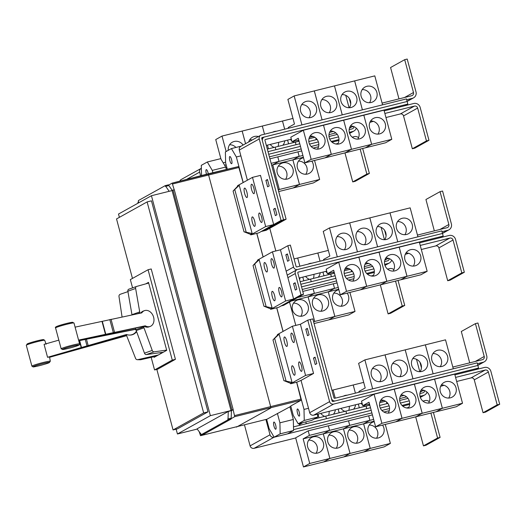 <?xml version="1.0" encoding="UTF-8"?>
<svg xmlns="http://www.w3.org/2000/svg" width="526" height="526" viewBox="0 0 526 526"><rect width="100%" height="100%" fill="white"/><g stroke="black" fill="none" stroke-linecap="round" stroke-linejoin="round"><path stroke-width="0.79" d="M126.654 335.667L49.602 357.285M50.325 361.23L49.122 362.716C46.636 363.966 33.513 367.293 33.066 366.885L31.902 366.168A9.534 0.644 -15 0 1 39.877 363.367A9.534 0.644 -15 0 1 50.049 361.152A9.534 0.644 -15 0 1 50.325 361.23L49.582 357.167A9.869 0.664 165 0 0 49.576 357.147L49.516 356.878M49.576 357.147L126.608 335.535M126.753 334.575L48.629 357.128A9.869 0.664 165 0 0 47.55 357.292L126.536 334.497A8.396 8.16 91.3 0 0 129.33 335.069L129.804 335.082A8.396 8.16 91.3 0 0 136.602 331.61M136.431 331.143A8.396 8.16 91.3 0 1 129.33 335.069M47.55 357.292L44.079 344.346L58.333 340.289M78.88 340.026L145.268 325.811A8.396 6.417 -109.6 0 0 149.489 326.639A8.396 6.417 -109.6 0 0 150.134 326.455A8.396 6.417 -109.6 0 0 153.5 316.816A8.396 6.417 -109.6 0 0 145.15 310.458A8.396 6.417 -109.6 0 0 144.505 310.636A8.396 6.417 -109.6 0 0 141.803 312.865L75.435 327.073M150.134 326.455L148.911 326.896A8.396 6.417 -109.6 0 1 148.26 327.073A8.396 6.417 -109.6 0 1 144.045 326.245L78.913 340.197M136.004 329.914A8.396 6.417 70.4 0 1 135.064 329.44L79.018 340.716M78.985 340.546L135.787 329.112L135.925 329.638A8.528 6.516 70.4 0 0 136.221 330.578L144.472 353.176A2.012 1.539 70.4 0 0 146.359 354.59L163.257 352.249M135.498 328.027L135.787 329.112M158.365 354.971L137.832 359.646A2.012 1.959 91.3 0 1 137.365 359.692L140.35 359.758A2.012 1.959 -88.7 0 0 140.817 359.712L156.097 356.233M137.365 359.692A2.012 1.959 91.3 0 1 135.59 358.436L126.825 336.147A8.528 8.291 91.3 0 1 126.516 335.213L126.378 334.687M122.071 316.974L118.988 296.48A2.012 1.959 91.3 0 1 120.309 294.258L127.943 291.634M144.045 326.245L145.268 325.811M140.718 313.088A8.396 6.417 -109.6 0 1 143.282 311.076L144.505 310.636M136.444 286.499L128.837 289.208A2.012 1.539 70.4 0 0 128.758 289.228A2.012 1.539 70.4 0 0 127.871 291.22L131.967 314.68A8.528 6.516 70.4 0 0 132.006 314.903M140.028 313.233L139.929 312.878A8.528 6.516 -109.6 0 1 139.719 311.918L135.629 288.458A2.012 1.539 -109.6 0 1 136.517 286.466A2.012 1.539 -109.6 0 1 136.596 286.446L148.687 283.054M135.064 329.44L135.807 329.177M166.657 350.099L154.111 351.835A2.012 1.539 -109.6 0 1 152.231 350.415L143.979 327.816A8.528 6.516 -109.6 0 1 143.683 326.876L143.539 326.35M160.673 352.611L160.923 353.551M145.827 283.856L148.503 282.363L166.716 350.329L154.118 357.338L153.954 356.727M151.179 357.358L154.559 369.962L172.278 360.1L148.069 269.739L130.343 279.602L132.565 287.873M477.398 363.703L483.085 362.289A5.372 5.175 60.9 0 0 486.734 355.859L477.937 323.003L475.419 323.635L461.302 331.485L469.705 362.855M475.419 323.635L484.216 356.483A2.689 2.591 -119.1 0 1 482.395 359.699L452.814 367.049M379.772 381.718A8.396 8.087 60.9 0 0 372.461 368.575M377.083 365.314A8.396 8.087 -119.1 0 1 383.336 380.739A8.396 8.087 -119.1 0 1 371.724 376.373A8.396 8.087 -119.1 0 1 377.083 365.314M453.287 368.805L445.522 339.835L405.211 349.856L364.886 359.889L358.614 363.374L365.202 387.971L358.929 391.462L359.133 392.218M399.938 376.708A8.396 8.087 60.9 0 0 392.62 363.558M397.248 360.297A8.396 8.087 -119.1 0 1 403.495 375.722A8.396 8.087 -119.1 0 1 391.883 371.356A8.396 8.087 -119.1 0 1 397.248 360.297M420.103 371.691A8.396 8.087 60.9 0 0 412.785 358.541M417.414 355.28A8.396 8.087 -119.1 0 1 423.66 370.712A8.396 8.087 -119.1 0 1 412.049 366.346A8.396 8.087 -119.1 0 1 417.414 355.28M440.262 366.681A8.396 8.087 60.9 0 0 432.951 353.531M437.573 350.27A8.396 8.087 -119.1 0 1 443.826 365.695A8.396 8.087 -119.1 0 1 432.214 361.329A8.396 8.087 -119.1 0 1 437.573 350.27M426.454 140.909L412.338 148.759L414.856 148.135L428.973 140.284L426.454 140.909L417.651 108.06A2.689 2.591 60.9 0 0 414.442 106.094L384.868 113.452M384.171 110.861L413.745 103.504A5.372 5.175 -119.1 0 1 420.169 107.429L428.973 140.284M412.338 148.759L403.534 115.911A2.689 2.591 60.9 0 0 400.325 113.951L385.952 117.522M319.104 148.93A8.396 8.087 -119.1 0 1 312.858 133.499A8.396 8.087 -119.1 0 1 324.47 137.865A8.396 8.087 -119.1 0 1 319.104 148.93M317.461 149.154A8.396 8.087 60.9 0 0 310.143 136.004M298.775 140.067L292.015 141.744L298.288 138.253L304.883 162.85L345.194 152.829L351.467 149.338L331.321 154.348L325.029 157.839L331.321 154.348L323.516 125.221L343.662 120.211L351.467 149.338M304.883 162.85L311.155 159.358L331.301 154.355L323.516 125.221M312.819 136.372L309.387 137.424M339.27 143.914A8.396 8.087 -119.1 0 1 333.017 128.489A8.396 8.087 -119.1 0 1 344.629 132.854A8.396 8.087 -119.1 0 1 339.27 143.914M337.62 144.144A8.396 8.087 60.9 0 0 330.308 130.994M313.167 136.49L312.181 136.734L312.825 136.372M333.326 131.474L329.552 132.414M359.429 138.897A8.396 8.087 -119.1 0 1 353.183 123.472A8.396 8.087 -119.1 0 1 364.794 127.838A8.396 8.087 -119.1 0 1 359.429 138.897M357.785 139.127A8.396 8.087 60.9 0 0 350.467 125.977M351.48 149.331L345.207 152.823L365.353 147.813L371.632 144.321L351.48 149.331L343.675 120.204L363.828 115.194L371.632 144.321M353.492 126.457L349.718 127.397M379.594 133.887A8.396 8.087 -119.1 0 1 373.348 118.455A8.396 8.087 -119.1 0 1 384.96 122.828A8.396 8.087 -119.1 0 1 379.594 133.887M377.951 134.117A8.396 8.087 60.9 0 0 370.633 120.967M371.645 144.321L365.373 147.813L385.519 142.802L391.791 139.311L371.645 144.321L363.841 115.194L383.987 110.184L391.791 139.311M373.309 121.328L369.877 122.387M154.559 369.962L157.708 369.18L175.428 359.317L172.278 360.1M148.069 269.739L151.218 268.957L175.428 359.317M497.182 404.862L483.065 412.719L485.583 412.095L499.7 404.238L497.182 404.862L488.378 372.013A2.689 2.591 60.9 0 0 485.169 370.054L455.595 377.405M454.898 374.821L484.472 367.464A5.372 5.175 -119.1 0 1 490.896 371.389L499.7 404.238M483.065 412.719L474.261 379.871A2.689 2.591 60.9 0 0 471.053 377.905L456.68 381.482M389.832 412.884A8.396 8.087 -119.1 0 1 383.585 397.459A8.396 8.087 -119.1 0 1 395.197 401.825A8.396 8.087 -119.1 0 1 389.832 412.884M388.188 413.114A8.396 8.087 60.9 0 0 380.87 399.964M369.502 404.021L362.743 405.704L369.015 402.212L375.61 426.81L395.756 421.799L402.028 418.308L381.883 423.318L374.078 394.191L394.224 389.181L402.028 418.308M375.61 426.81L381.883 423.318M383.895 400.444L380.114 401.384M409.997 407.874A8.396 8.087 -119.1 0 1 403.744 392.442A8.396 8.087 -119.1 0 1 415.356 396.814A8.396 8.087 -119.1 0 1 409.997 407.874M408.347 408.097A8.396 8.087 60.9 0 0 401.036 394.954M402.048 418.308L394.244 389.181L414.389 384.171L422.194 413.298L402.048 418.308L395.776 421.793L456.246 406.756L462.518 403.264L442.373 408.275L436.087 411.773L442.373 408.275L434.568 379.147L454.714 374.137L462.518 403.264M422.194 413.298L415.935 416.783L422.207 413.291L442.359 408.281L434.568 379.147M404.053 395.434L400.279 396.374M430.156 402.857A8.396 8.087 -119.1 0 1 423.91 387.432A8.396 8.087 -119.1 0 1 435.521 391.798A8.396 8.087 -119.1 0 1 430.156 402.857M428.512 403.087A8.396 8.087 60.9 0 0 421.195 389.937M424.219 390.417L420.445 391.357M450.322 397.84A8.396 8.087 -119.1 0 1 444.075 382.415A8.396 8.087 -119.1 0 1 455.687 386.781A8.396 8.087 -119.1 0 1 450.322 397.84M448.678 398.07A8.396 8.087 60.9 0 0 441.36 384.92M444.036 385.288L440.604 386.34M372.651 388.859L364.886 359.889M385.032 354.879L392.797 383.848M392.81 383.842L385.052 354.872M405.198 349.862L412.956 378.832M412.976 378.825L405.211 349.856M425.363 344.846L433.122 373.815L425.376 344.846M312.812 318.887L333.951 397.787A0.671 0.644 60.9 0 0 334.753 398.281L477.174 362.861L477.864 365.452L335.45 400.865A3.36 3.235 -119.1 0 1 331.433 398.412L310.294 319.512L312.812 318.887M442.031 231.723L447.725 230.309A5.372 5.175 60.9 0 0 451.374 223.879L442.57 191.03L440.052 191.655L425.935 199.505L434.338 230.875M440.052 191.655L448.856 224.503A2.689 2.591 -119.1 0 1 447.028 227.719L417.453 235.069M344.412 249.745A8.396 8.087 60.9 0 0 337.094 236.595M341.722 233.334A8.396 8.087 -119.1 0 1 347.969 248.759A8.396 8.087 -119.1 0 1 336.357 244.393A8.396 8.087 -119.1 0 1 341.722 233.334M417.92 236.825L410.162 207.855L349.685 222.892L329.519 227.909L323.247 231.401L329.841 255.998L323.562 259.482L323.766 260.238M364.571 244.728A8.396 8.087 60.9 0 0 357.259 231.578M361.881 228.317A8.396 8.087 -119.1 0 1 368.134 243.742A8.396 8.087 -119.1 0 1 356.523 239.376A8.396 8.087 -119.1 0 1 361.881 228.317M384.736 239.711A8.396 8.087 60.9 0 0 377.418 226.568M382.047 223.307A8.396 8.087 -119.1 0 1 388.3 238.732A8.396 8.087 -119.1 0 1 376.682 234.366A8.396 8.087 -119.1 0 1 382.047 223.307M404.902 234.701A8.396 8.087 60.9 0 0 397.584 221.551M402.212 218.29A8.396 8.087 -119.1 0 1 408.459 233.715A8.396 8.087 -119.1 0 1 396.847 229.349A8.396 8.087 -119.1 0 1 402.212 218.29M461.815 272.889L447.705 280.739L450.223 280.115L464.333 272.258L461.815 272.889L453.017 240.04A2.689 2.591 60.9 0 0 449.802 238.074L420.228 245.432M419.538 242.841L449.112 235.484A5.372 5.175 -119.1 0 1 455.536 239.409L464.333 272.258M447.705 280.739L438.901 247.891A2.689 2.591 60.9 0 0 435.686 245.931L421.319 249.502M354.471 280.904A8.396 8.087 -119.1 0 1 348.219 265.479A8.396 8.087 -119.1 0 1 359.83 269.845A8.396 8.087 -119.1 0 1 354.471 280.904M352.821 281.134A8.396 8.087 60.9 0 0 345.503 267.984M334.141 272.047L327.382 273.724L333.655 270.233L340.243 294.83L400.72 279.793L406.993 276.301L386.847 281.311L380.554 284.809L386.847 281.311L379.042 252.184L399.188 247.174L406.993 276.301M340.243 294.83L346.522 291.338L366.668 286.328L360.409 289.819L366.681 286.328L386.827 281.318L379.042 252.184M348.528 268.464L344.754 269.404M374.63 275.894A8.396 8.087 -119.1 0 1 368.384 260.462A8.396 8.087 -119.1 0 1 379.996 264.834A8.396 8.087 -119.1 0 1 374.63 275.894M372.987 276.124A8.396 8.087 60.9 0 0 365.669 262.974M368.345 263.335L364.912 264.394M394.796 270.877A8.396 8.087 -119.1 0 1 388.543 255.452A8.396 8.087 -119.1 0 1 400.161 259.818A8.396 8.087 -119.1 0 1 394.796 270.877M393.146 271.107A8.396 8.087 60.9 0 0 385.834 257.957M368.693 263.454L367.707 263.697L368.351 263.335M388.859 258.437L385.078 259.377M414.961 265.867A8.396 8.087 -119.1 0 1 408.709 250.435A8.396 8.087 -119.1 0 1 420.32 254.801A8.396 8.087 -119.1 0 1 414.961 265.867M413.311 266.09A8.396 8.087 60.9 0 0 405.993 252.947M407.012 276.301L400.733 279.786L420.885 274.776L427.158 271.291L407.012 276.301L399.208 247.174L419.353 242.164L427.158 271.291M408.676 253.308L405.244 254.36M311.155 159.358L303.351 130.231L323.497 125.221M292.015 141.744L290.806 137.214L303.351 130.231M406.664 99.743L412.358 98.329A5.372 5.175 60.9 0 0 416.007 91.899L407.209 59.05L404.691 59.675L390.575 67.525L398.978 98.895M404.691 59.675L413.489 92.523A2.689 2.591 -119.1 0 1 411.667 95.739L382.086 103.096M309.045 117.765A8.396 8.087 60.9 0 0 301.733 104.615M306.356 101.354A8.396 8.087 -119.1 0 1 312.608 116.779A8.396 8.087 -119.1 0 1 300.997 112.413A8.396 8.087 -119.1 0 1 306.356 101.354M382.56 104.845L374.795 75.876L314.324 90.913L294.159 95.929L287.886 99.421L294.475 124.018L288.202 127.509L288.406 128.259M329.21 112.748A8.396 8.087 60.9 0 0 321.892 99.598M326.521 96.337A8.396 8.087 -119.1 0 1 332.767 111.768A8.396 8.087 -119.1 0 1 321.156 107.396A8.396 8.087 -119.1 0 1 326.521 96.337M349.376 107.738A8.396 8.087 60.9 0 0 342.058 94.588M346.687 91.327A8.396 8.087 -119.1 0 1 352.933 106.752A8.396 8.087 -119.1 0 1 341.321 102.386A8.396 8.087 -119.1 0 1 346.687 91.327M369.535 102.721A8.396 8.087 60.9 0 0 362.223 89.571M366.846 86.31A8.396 8.087 -119.1 0 1 373.098 101.735A8.396 8.087 -119.1 0 1 361.487 97.369A8.396 8.087 -119.1 0 1 366.846 86.31M407.834 104.082L407.137 101.492L264.723 136.911A3.36 3.235 60.9 0 0 262.441 140.929L283.58 219.829L286.105 219.204L264.959 140.304A0.671 0.644 -119.1 0 1 265.413 139.495L407.834 104.082L404.935 105.7M286.105 219.204L266.182 230.289L263.664 230.914L283.58 219.829M156.84 369.39L173.067 429.946L203.654 412.93L147.116 201.918L116.529 218.934L132.467 278.418M362.743 405.704L361.533 401.174L374.078 394.191M422.207 413.291L414.403 384.164L434.555 379.154M337.284 256.879L329.519 227.909M349.672 222.899L357.43 251.869M357.45 251.862L349.685 222.892M369.831 217.882L377.596 246.852L369.85 217.882M389.996 212.872L397.761 241.842M397.774 241.835L390.016 212.866M346.522 291.338L338.718 262.211L358.863 257.201L366.668 286.328M327.382 273.724L326.166 269.194L338.718 262.211M366.681 286.328L358.877 257.201L379.022 252.191M287.531 254.38L285.842 254.801L287.413 253.926L289.142 260.403L287.577 261.277L285.842 254.801M295.25 283.185L293.561 283.606L295.132 282.732L296.861 289.208L295.296 290.076L293.561 283.606M266.327 145.4L291.332 139.186M301.924 124.899L294.159 95.929M314.305 90.919L322.07 119.889L314.324 90.913M342.248 114.872L334.483 85.902L342.235 114.872M354.636 80.892L362.394 109.862M362.414 109.855L354.649 80.886M264.637 136.931L262.198 137.536A0.671 0.644 -119.1 0 0 261.744 138.345L283.573 219.815L263.664 230.914M475.662 369.653L478.555 368.042L333.622 404.086A3.36 3.235 -119.1 0 1 329.605 401.634L307.776 320.156L310.294 319.532L332.123 401.003A0.671 0.644 60.9 0 0 332.925 401.496L477.864 365.452M173.067 429.946L177.413 428.868L208 411.851L203.654 412.93M147.116 201.918L151.455 200.84L208 411.851M244.071 231.782L252.158 233.518L250.586 234.392L244.071 231.782M239.238 185.31L233.09 191.063L237.667 186.178L239.238 185.31L252.158 233.518M264.019 306.217L272.1 307.953L270.528 308.828L264.019 306.217M259.18 259.745L253.039 265.498L257.615 260.613L259.18 259.745L272.1 307.953M283.961 380.653L292.048 382.389L290.477 383.263L283.961 380.653M279.128 334.181L272.981 339.934L277.557 335.055L279.128 334.181L292.048 382.389M362.059 403.14L313.706 415.165A3.36 3.235 -119.1 0 1 309.696 412.706L301.036 380.41L296.717 382.238L304.002 409.419L304.252 420.438L298.229 423.792L293.271 415.389L290.753 405.987L301.168 400.194L296.644 382.251M477.864 365.458L478.555 368.042M443.194 236.062L298.255 272.106A0.671 0.644 -119.1 0 0 297.801 272.909L303.522 294.251L301.003 294.882L295.283 273.533A3.36 3.235 60.9 0 1 297.565 269.516L442.504 233.472L297.565 269.516A3.36 3.235 -119.1 0 1 293.554 267.063L287.834 245.714L290.352 245.09L296.072 266.432A0.671 0.644 60.9 0 0 296.874 266.925L441.807 230.888L443.194 236.062L440.295 237.68M299.169 278.004L326.692 271.16M303.522 294.251L283.606 305.33L281.154 305.941M270.528 308.828L270.666 309.314L285.618 300.997L272.435 251.803L280.43 249.817L293.613 298.992L278.662 307.329L276.768 307.795L283.093 331.406M280.437 249.83L287.834 245.714M301.003 294.882L293.613 298.992L285.618 300.997M407.137 101.498L406.44 98.908L261.507 134.952A3.36 3.235 60.9 0 0 259.226 138.969L281.055 220.44L283.573 219.815M275.302 208.75L273.612 209.17L275.183 208.296L276.919 214.766L275.348 215.64L273.612 209.17M267.589 179.945L265.9 180.365L267.464 179.491L269.2 185.967L267.629 186.835L265.9 180.365M260.738 135.248L240.829 146.327A3.36 3.235 60.9 0 0 239.317 150.048L247.398 180.201M307.48 328.816L305.79 329.237L307.355 328.362L309.091 334.838L307.519 335.713L305.79 329.237M315.192 357.621L313.503 358.042L315.074 357.167L316.81 363.644L315.238 364.511L313.503 358.042M421.444 367.779L419.972 362.269M387.734 403.258L387.129 403.593M424.699 390.608A2.689 2.591 -119.1 0 1 422.792 392.856L419.88 393.579M406.591 396.887L399.714 398.596M416.487 359.304L419.807 371.698M302.93 422.621L299.327 424.627L299.051 423.588M319.006 417.802L318.013 414.093L318.993 417.802M369.811 405.165L314.305 418.972M324.766 416.368A8.396 8.087 -119.1 0 1 320.801 413.397M328.54 415.428A8.396 8.087 60.9 0 0 329.105 411.332M335.371 409.774A8.396 8.087 -119.1 0 1 333.399 414.225M331.939 390.279L333.05 390.003L335.233 398.162M338.159 409.083L339.152 412.792M344.931 411.352A8.396 8.087 -119.1 0 1 340.966 408.386M343.478 396.111A8.396 8.087 -119.1 0 1 347.173 395.19M348.705 410.418A8.396 8.087 60.9 0 0 349.271 406.322M355.537 404.764A8.396 8.087 -119.1 0 1 353.557 409.208M335.253 398.156L333.063 390.003L353.216 384.993L355.398 393.146L353.229 384.986L363.703 382.382M339.171 412.785L338.179 409.077M358.324 404.067L359.317 407.775L358.337 404.067M365.09 406.342A8.396 8.087 -119.1 0 1 363.44 405.533M362.519 404.856A8.396 8.087 -119.1 0 1 361.125 403.37M368.871 405.401A8.396 8.087 60.9 0 0 369.285 404.08M385.545 401.253L379.7 402.706M366.852 174.067L352.736 181.924L355.254 181.292L369.37 173.442L366.852 174.067L360.165 149.108M362.684 148.477L369.37 173.442M338.04 143.434L335.792 143.993M352.736 181.924L344.957 152.888M271.133 163.349L279.004 161.39L272.724 164.881L279.319 189.478L278.208 189.755M292.89 159.871L299.485 184.468L279.332 189.478L272.744 164.881L279.017 161.39L299.162 156.38L292.89 159.871L271.62 165.157M279.319 189.478L278.287 190.05L279.332 189.478M282.949 162.856A8.396 8.087 -119.1 0 1 289.195 178.288A8.396 8.087 -119.1 0 1 277.583 173.922A8.396 8.087 -119.1 0 1 282.949 162.856M285.638 179.267A8.396 8.087 60.9 0 0 278.32 166.124M314.555 160.45L319.644 179.451L299.498 184.462L293.206 187.953L278.695 191.563M311.793 161.134A8.396 8.087 -119.1 0 1 307.447 174.027A8.396 8.087 -119.1 0 1 301.194 158.602A8.396 8.087 -119.1 0 1 303.515 157.754M305.803 174.257A8.396 8.087 60.9 0 0 298.485 161.107M303.384 157.261L292.91 159.865L299.182 156.373L302.897 155.453M319.644 179.451L313.371 182.943L293.225 187.953L299.498 184.462L292.91 159.865M169.181 191.306L165.249 185.625L138.397 200.564L138.509 202.911M176.144 429.183L177.433 433.989L197.217 429.071M177.433 433.989L210.374 415.665L151.435 195.718L118.501 214.043L119.382 217.35M210.374 415.665L231.026 410.53L172.087 190.583L151.435 195.718M231.026 410.53L231.966 410.004L173.028 190.064L172.087 190.583M231.966 410.004L233.222 409.688L174.29 189.748L173.028 190.064M200.939 433.963L201.149 434.752L228.001 419.814L228.284 411.47L197.046 428.848L200.939 433.963M233.222 409.688L231.433 410.688L231.144 419.025L204.292 433.97L201.149 434.752M261.718 222.439A4.872 1.262 76 0 1 261.639 222.472A4.872 1.262 76 0 1 259.285 218.211A4.872 1.262 76 0 1 259.206 213.05A4.872 1.262 76 0 1 259.285 213.017A4.872 1.262 76 0 1 261.646 217.277A4.872 1.262 76 0 1 261.718 222.439M254.005 193.634A4.872 1.262 76 0 1 253.92 193.667A4.872 1.262 76 0 1 251.566 189.413A4.872 1.262 76 0 1 251.487 184.251A4.872 1.262 76 0 1 251.573 184.218A4.872 1.262 76 0 1 253.926 188.472A4.872 1.262 76 0 1 254.005 193.634M254.742 226.318A4.872 1.262 76 0 1 254.656 226.351A4.872 1.262 76 0 1 252.302 222.097A4.872 1.262 76 0 1 252.224 216.936A4.872 1.262 76 0 1 252.309 216.903A4.872 1.262 76 0 1 254.663 221.157A4.872 1.262 76 0 1 254.742 226.318M247.023 197.52A4.872 1.262 76 0 1 246.944 197.552A4.872 1.262 76 0 1 244.583 193.292A4.872 1.262 76 0 1 244.511 188.13A4.872 1.262 76 0 1 244.59 188.098A4.872 1.262 76 0 1 246.944 192.358A4.872 1.262 76 0 1 247.023 197.52M281.666 296.874A4.872 1.262 76 0 1 281.581 296.907A4.872 1.262 76 0 1 279.227 292.647A4.872 1.262 76 0 1 279.148 287.485A4.872 1.262 76 0 1 279.234 287.452A4.872 1.262 76 0 1 281.588 291.713A4.872 1.262 76 0 1 281.666 296.874M273.947 268.069A4.872 1.262 76 0 1 273.868 268.102A4.872 1.262 76 0 1 271.508 263.848A4.872 1.262 76 0 1 271.436 258.687A4.872 1.262 76 0 1 271.515 258.654A4.872 1.262 76 0 1 273.868 262.908A4.872 1.262 76 0 1 273.947 268.069M274.684 300.754A4.872 1.262 76 0 1 274.605 300.787A4.872 1.262 76 0 1 272.251 296.532A4.872 1.262 76 0 1 272.172 291.371A4.872 1.262 76 0 1 272.251 291.338A4.872 1.262 76 0 1 274.611 295.599A4.872 1.262 76 0 1 274.684 300.754M266.971 271.955A4.872 1.262 76 0 1 266.886 271.988A4.872 1.262 76 0 1 264.532 267.727A4.872 1.262 76 0 1 264.453 262.566A4.872 1.262 76 0 1 264.539 262.533A4.872 1.262 76 0 1 266.892 266.794A4.872 1.262 76 0 1 266.971 271.955M301.608 371.31A4.872 1.262 76 0 1 301.529 371.343A4.872 1.262 76 0 1 299.176 367.089A4.872 1.262 76 0 1 299.097 361.927A4.872 1.262 76 0 1 299.176 361.895A4.872 1.262 76 0 1 301.536 366.149A4.872 1.262 76 0 1 301.608 371.31M293.896 342.505A4.872 1.262 76 0 1 293.81 342.538A4.872 1.262 76 0 1 291.457 338.284A4.872 1.262 76 0 1 291.378 333.122A4.872 1.262 76 0 1 291.463 333.089A4.872 1.262 76 0 1 293.817 337.344A4.872 1.262 76 0 1 293.896 342.505M294.632 375.196A4.872 1.262 76 0 1 294.547 375.229A4.872 1.262 76 0 1 292.193 370.968A4.872 1.262 76 0 1 292.114 365.807A4.872 1.262 76 0 1 292.2 365.774A4.872 1.262 76 0 1 294.553 370.034A4.872 1.262 76 0 1 294.632 375.196M286.913 346.391A4.872 1.262 76 0 1 286.834 346.424A4.872 1.262 76 0 1 284.474 342.163A4.872 1.262 76 0 1 284.402 337.002A4.872 1.262 76 0 1 284.481 336.969A4.872 1.262 76 0 1 286.834 341.229A4.872 1.262 76 0 1 286.913 346.391M290.477 383.263L290.608 383.756L305.567 375.433L292.384 326.238L300.385 324.266L307.776 320.156M261.205 231.506L263.664 230.894M281.055 220.44L258.713 232.893L256.826 233.36L263.151 256.971M250.586 234.392L250.718 234.879L265.676 226.561L252.493 177.367L260.488 175.382L273.665 224.556M265.676 226.561L273.671 224.569M305.567 375.433L313.562 373.447L301.036 380.41M300.385 324.266L313.562 373.447M420.018 396.308L423.483 395.447A5.372 5.175 60.9 0 0 427.046 392.126M306.29 423.7L305.81 421.905M325.752 416.125L326.436 418.689L325.765 416.119M345.911 411.108L346.601 413.673L345.93 411.108M366.076 406.098L366.76 408.656M366.78 408.656L366.089 406.092M386.465 401.936L386.926 403.646M437.579 438.026L423.463 445.877L425.981 445.252L440.098 437.402L437.579 438.026L430.893 413.061M433.411 412.437L440.098 437.402M422.911 401.114L424.87 400.628A5.372 5.175 -119.1 0 1 429.301 401.575M408.768 407.394L406.519 407.952M423.463 445.877L415.685 416.842M313.345 436.843A8.396 8.087 -119.1 0 1 319.598 452.275A8.396 8.087 -119.1 0 1 307.986 447.902A8.396 8.087 -119.1 0 1 313.345 436.843M316.034 453.254A8.396 8.087 60.9 0 0 308.723 440.104M329.881 458.448L309.735 463.459L303.147 438.862L309.42 435.377L329.565 430.367L323.293 433.851L329.881 458.448L323.608 461.94L303.463 466.95L309.735 463.459M343.452 428.841L350.046 453.438L329.901 458.448L323.306 433.851L329.578 430.36L349.731 425.35L343.452 428.841L303.147 438.862M333.51 431.833A8.396 8.087 -119.1 0 1 339.763 447.258A8.396 8.087 -119.1 0 1 328.145 442.892A8.396 8.087 -119.1 0 1 333.51 431.833M336.199 448.244A8.396 8.087 60.9 0 0 328.881 435.094M374.111 421.221L343.471 428.835L349.744 425.343L369.89 420.333L363.617 423.825L370.212 448.422L350.06 453.432L343.774 456.93L323.621 461.94L329.901 458.448M353.676 426.816A8.396 8.087 -119.1 0 1 359.922 442.241A8.396 8.087 -119.1 0 1 348.311 437.875A8.396 8.087 -119.1 0 1 353.676 426.816M356.365 443.227A8.396 8.087 60.9 0 0 349.047 430.077M370.212 448.422L363.933 451.913L343.787 456.923L350.06 453.432L343.471 428.835M382.52 425.093A8.396 8.087 -119.1 0 1 378.174 437.987A8.396 8.087 -119.1 0 1 371.921 422.556A8.396 8.087 -119.1 0 1 374.242 421.714M376.531 438.211A8.396 8.087 60.9 0 0 369.213 425.067M385.282 424.403L390.371 443.411L370.225 448.422L363.637 423.825L369.909 420.333L373.624 419.406M390.371 443.411L384.098 446.903L363.953 451.906L370.225 448.422M350.717 103.819L349.244 98.316M317.007 139.298L316.396 139.64M353.972 126.648A2.689 2.591 -119.1 0 1 352.065 128.903L349.152 129.626M335.864 132.927L328.987 134.636M345.76 95.344L349.08 107.738M228.271 150.324A8.396 8.087 -119.1 0 1 243.091 145.071M235.95 147.458A8.396 8.087 60.9 0 0 229.579 144.755M226.147 151.508L222.011 136.07L242.157 131.059L245.543 143.703M222.011 136.07L215.739 139.561L220.959 159.049M248.719 141.941A8.396 8.087 -119.1 0 1 258.43 136.536M252.151 140.028A8.396 8.087 60.9 0 0 249.745 139.745M245.563 143.697L242.177 131.059L262.323 126.049L264.506 134.202L262.336 126.043L282.482 121.033L284.671 129.186M268.444 148.832L267.451 145.123L268.424 148.832M299.084 141.211L267.32 149.108M274.204 147.398A8.396 8.087 -119.1 0 1 270.239 144.426M272.744 132.151A8.396 8.087 -119.1 0 1 276.446 131.23M277.978 146.458A8.396 8.087 60.9 0 0 278.543 142.362M284.809 140.804A8.396 8.087 -119.1 0 1 282.83 145.248M287.597 140.113L288.59 143.822M294.363 142.382A8.396 8.087 -119.1 0 1 292.712 141.573M291.792 140.896A8.396 8.087 -119.1 0 1 290.405 139.416M298.143 141.441A8.396 8.087 60.9 0 0 298.558 140.12M284.684 129.186L282.501 121.026L292.975 118.422M288.61 143.815L287.61 140.107M314.818 137.299L308.972 138.752M352.183 137.154L354.143 136.668A5.372 5.175 -119.1 0 1 358.574 137.615M332.018 142.171L338.948 140.449M318.296 147.51L318.112 146.833L313.128 148.076M269.923 158.819L277.787 156.86L279.004 161.39L277.8 156.86L297.953 151.85L299.162 156.38M299.182 156.373L297.966 151.843L301.687 150.916M349.29 132.348L352.755 131.487A5.372 5.175 60.9 0 0 356.319 128.166M165.249 185.625L168.399 184.843L172.291 190.471M168.609 185.632L165.46 186.414M231.144 419.025L228.001 419.814M230.934 418.242L227.784 419.025M231.433 410.688L228.284 411.47M168.484 185.165L172.173 183.12L174.205 189.768M233.143 409.734L234.727 416.664L231.059 418.709M236.45 427.099A1.341 0.348 -104 0 0 236.476 427.099A1.341 0.348 -104 0 0 236.496 427.092L270.686 408.064A1.341 0.348 -104 0 0 270.653 406.598L208.598 175A1.341 0.348 -104 0 0 207.961 173.876L207.961 173.876A1.341 0.348 -104 0 0 207.941 173.882L172.186 183.114M252.493 177.367L237.535 185.691L237.667 186.178M272.435 251.803L257.484 260.127L257.615 260.613M292.384 326.238L277.426 334.562L277.557 335.055M270.666 309.314L276.768 307.795M250.718 234.879L256.826 233.36M290.608 383.756L296.717 382.238M293.488 426.882L370.495 407.729M379.555 405.48L387.859 403.416M399.714 400.464L408.018 398.399M402.745 406.125L409.675 404.402M383.855 412.029L388.839 410.793L389.03 411.463M309.42 435.377L308.203 430.84L295.658 437.823L303.463 466.95M308.203 430.84L328.349 425.83L329.565 430.367L328.369 425.83L348.514 420.82L349.731 425.35M349.744 425.343L348.528 420.813L368.68 415.803L369.89 420.333M369.909 420.333L368.693 415.803L372.415 414.876M409.287 400.845L400.424 403.047L409.287 400.845M389.122 405.862L380.259 408.064L389.122 405.862M293.547 429.63L371.192 410.319L293.547 429.624M275.183 147.155L275.874 149.713L275.203 147.149M295.349 142.138L296.039 144.703M296.053 144.696L295.362 142.132M315.738 137.976L316.198 139.686M225.845 167.676L226.831 167.432M269.391 156.847L301.155 148.95M311.109 146.478L318.828 144.558M331.275 141.461L338.987 139.541M338.56 136.891L329.697 139.094M318.394 141.902L309.531 144.104M300.464 146.359L268.701 154.263M226.141 164.842L224.602 165.223M137.976 203.207L137.963 202.148L138.581 201.806M203.095 434.266L200.518 435.692L199.19 431.668M299.307 416.125A3.695 0.953 76 0 1 299.248 416.145A3.695 0.953 76 0 1 297.46 412.917A3.695 0.953 76 0 1 297.4 409.004A3.695 0.953 76 0 1 297.46 408.978A3.695 0.953 76 0 1 299.248 412.206A3.695 0.953 76 0 1 299.307 416.125M231.67 163.685A3.695 0.953 76 0 1 231.604 163.711A3.695 0.953 76 0 1 229.816 160.483A3.695 0.953 76 0 1 229.757 156.564A3.695 0.953 76 0 1 229.823 156.538A3.695 0.953 76 0 1 231.611 159.772A3.695 0.953 76 0 1 231.67 163.685M283.027 331.446L276.696 307.815M263.085 257.01L256.754 233.38M243.137 182.568L238.58 166.551L172.173 183.12M227.317 169.247L225.634 162.955L225.384 151.935L231.407 148.582L236.358 156.985L243.209 182.535M241.118 146.169L231.407 148.582M240.875 155.86L236.358 156.985M308.512 408.301L304.002 409.419M295.79 325.39L289.53 302.036M275.841 250.955L269.772 228.291M298.229 423.792L311.635 420.452L317.658 417.105L304.252 420.438M317.658 417.105L317.592 414.199M409.715 403.501L402.002 405.421M389.556 408.518L381.837 410.438M371.882 412.91L274.02 437.244A3.36 3.235 -119.1 0 1 270.002 434.792L265.906 419.498M295.697 437.98L254.111 448.323A3.36 3.235 -119.1 0 1 250.093 445.87L244.505 425.021M201.359 168.3A3.36 3.235 60.9 0 0 201.142 168.412L181.227 179.491A3.36 3.235 60.9 0 0 179.807 181.148M201.142 168.412A3.36 3.235 60.9 0 0 199.624 172.127L200.603 175.776M337.291 134.446L328.987 136.51M317.132 139.456L308.828 141.52M299.767 143.776L268.004 151.672M225.615 162.212L223.182 162.817M200.537 435.686L266.978 419.215L200.518 435.692M266.978 419.215L290.839 406.315M402.219 306.047L388.103 313.904L390.621 313.272L404.737 305.422L402.219 306.047L395.526 281.081M398.044 280.457L404.737 305.422M373.407 275.414L371.152 275.972M388.103 313.904L380.324 284.868M298.15 299.853A8.396 8.087 -119.1 0 1 304.396 315.278A8.396 8.087 -119.1 0 1 292.785 310.912A8.396 8.087 -119.1 0 1 298.15 299.853M300.839 316.264A8.396 8.087 60.9 0 0 293.521 303.114M297.624 297.532L314.364 293.37L308.091 296.861L314.68 321.458L313.575 321.734M338.744 289.241L328.27 291.845L334.845 316.442L314.699 321.452L308.105 296.855L314.384 293.37L334.529 288.36L328.257 291.845L291.351 301.023M318.309 294.836A8.396 8.087 -119.1 0 1 324.562 310.268A8.396 8.087 -119.1 0 1 312.95 305.895A8.396 8.087 -119.1 0 1 318.309 294.836M320.998 311.247A8.396 8.087 60.9 0 0 313.687 298.097M334.845 316.442L328.572 319.933L314.061 323.543M347.16 293.113A8.396 8.087 -119.1 0 1 342.807 306.007A8.396 8.087 -119.1 0 1 336.561 290.576A8.396 8.087 -119.1 0 1 338.882 289.734M341.164 306.237A8.396 8.087 60.9 0 0 333.846 293.087M349.915 292.423L355.011 311.431L334.858 316.442L328.27 291.845L334.543 288.353L338.264 287.426M355.011 311.431L348.738 314.923L328.586 319.933L334.858 316.442M273.875 422.089A3.695 0.953 76 0 1 273.934 422.069A3.695 0.953 76 0 1 275.723 425.297A3.695 0.953 76 0 1 275.782 429.209A3.695 0.953 76 0 1 275.716 429.236A3.695 0.953 76 0 1 273.934 426.007A3.695 0.953 76 0 1 273.875 422.089M206.488 174.257A3.695 0.953 76 0 1 206.231 169.655A3.695 0.953 76 0 1 206.297 169.628A3.695 0.953 76 0 1 208.289 173.797M274.138 437.191L287.544 433.858L293.567 430.505L293.317 419.492L279.911 422.825L280.161 433.845L274.138 437.191L269.18 428.795L266.636 419.307M293.567 430.505L280.161 433.845M201.524 175.539L201.294 165.342L207.316 161.988L212.267 170.391L212.885 172.699M226.331 169.484L225.68 167.051L220.723 158.655L207.316 161.988M225.68 167.051L212.267 170.391M277.393 413.423L279.911 422.825M293.317 419.492L289.925 406.822M386.077 235.799L384.605 230.289M352.374 271.278L351.762 271.613M389.332 258.628A2.689 2.591 -119.1 0 1 387.425 260.876L384.513 261.606M371.231 264.907L364.354 266.616M381.126 227.324L384.447 239.718M300.011 277.794A8.396 8.087 -119.1 0 1 299.59 279.595M294.06 258.93L297.683 258.023L299.873 266.182L297.703 258.023L317.849 253.013L320.032 261.166L317.862 253.006L328.342 250.402M302.798 277.103L303.791 280.812L302.812 277.097M334.444 273.191L300.162 281.712M309.564 279.378A8.396 8.087 -119.1 0 1 305.599 276.406M308.111 264.131A8.396 8.087 -119.1 0 1 311.806 263.21M313.345 278.438A8.396 8.087 60.9 0 0 313.904 274.342M320.176 272.784A8.396 8.087 -119.1 0 1 318.197 277.228M323.97 275.795L322.977 272.087L323.957 275.795M329.73 274.362A8.396 8.087 -119.1 0 1 328.079 273.553M327.152 272.876A8.396 8.087 -119.1 0 1 325.765 271.39M333.504 273.421A8.396 8.087 60.9 0 0 333.918 272.1M350.178 269.279L344.339 270.732M384.657 264.328L388.122 263.467A5.372 5.175 60.9 0 0 391.686 260.146M387.544 269.134L389.51 268.648A5.372 5.175 -119.1 0 1 393.941 269.595M367.378 274.151L374.308 272.429M302.759 291.424L313.154 288.84L314.364 293.37M314.384 293.37L313.167 288.833L333.313 283.823L334.529 288.36L333.333 283.823L337.048 282.896M348.495 280.049L353.479 278.813L353.663 279.497M310.55 279.128L311.234 281.693M311.254 281.693L310.564 279.128M330.716 274.118L331.4 276.683L330.729 274.112M351.105 269.956L351.565 271.666M302.233 289.458L336.522 280.93M346.476 278.458L354.189 276.538M366.635 273.441L374.354 271.521M301.543 286.867L335.825 278.339L301.543 286.867M344.898 276.084L353.755 273.882L344.898 276.084M365.064 271.074L373.92 268.871M300.846 284.277L335.134 275.749M344.188 273.5L352.492 271.436M364.354 268.484L372.658 266.419M373.92 268.865L365.064 271.068M43.277 339.638A8.534 0.572 165 0 0 33.283 341.874A8.534 0.572 165 0 0 27.28 344.195M33.348 366.852A8.534 0.572 -15 0 1 39.351 364.525A8.534 0.572 -15 0 1 49.345 362.296A8.534 0.572 -15 0 1 43.342 364.617A8.534 0.572 -15 0 1 33.348 366.852M64.205 348.567A8.534 0.572 -15 0 1 75.797 345.391A8.534 0.572 -15 0 1 77.02 345.898A8.534 0.572 -15 0 1 65.421 349.08A8.534 0.572 -15 0 1 64.205 348.567M70.944 323.247A8.534 0.572 165 0 0 69.728 322.734A8.534 0.572 165 0 0 58.13 325.916M44.723 340.322A9.534 0.644 165 0 0 44.447 340.25A9.534 0.644 165 0 0 34.335 342.446A9.534 0.644 165 0 0 26.3 345.253L27.516 343.767C30.495 342.459 41.245 339.572 43.559 339.605L44.723 340.322L46.11 344.214M73.982 322.984A9.534 0.644 165 0 0 67.742 324.036A9.534 0.644 165 0 0 57.61 326.942A9.534 0.644 165 0 0 55.559 327.915L61.167 348.83A9.534 0.644 -15 0 1 63.212 347.85A9.534 0.644 -15 0 1 73.403 344.925A9.534 0.644 -15 0 1 79.59 343.892L73.982 322.984L72.187 322.3C68.262 322.931 63.554 324.141 58.057 325.936C55.769 326.738 54.934 327.396 55.559 327.915M83.989 347.384L83.89 347.015M91.261 345.589L91.031 344.747M91.596 345.503L91.366 344.648M86.461 339.171L88.138 345.424M85.258 339.421L86.968 345.786M79.643 340.592L81.523 347.614M79.341 340.651L81.228 347.706M111.045 319.269L114.51 332.215M109.816 319.558L113.287 332.504M102.346 321.465L105.811 334.411M102.037 321.537L105.502 334.483M101.834 335.785L101.742 335.443M102.623 335.654L102.524 335.286M105.331 335.443L105.141 334.72M105.529 335.41L105.331 334.674M137.832 359.646L140.817 359.712M135.629 288.458L127.871 291.22M139.719 311.918L131.967 314.68M139.929 312.878L137.378 313.785M143.683 326.876L135.925 329.638M143.979 327.816L136.221 330.578M152.231 350.415L144.472 353.176M154.111 351.835L146.359 354.59M484.216 356.483L475.241 361.474M400.325 113.951L414.442 106.094M403.534 115.911L417.651 108.06M471.053 377.905L485.169 370.054M474.261 379.871L488.378 372.013M483.085 362.289L477.805 365.222M448.856 224.503L439.881 229.494M435.686 245.931L449.802 238.074M438.901 247.891L453.017 240.04M447.725 230.309L442.445 233.248M412.358 98.329L407.071 101.268M413.489 92.523L404.514 97.514M246.148 232.012L234.787 189.616M266.09 306.448L254.729 264.052M286.039 380.883L274.677 338.488M313.706 415.165L333.622 404.086M286.157 271.173L293.554 267.063M295.283 273.533L287.893 277.649M259.226 138.969L239.317 150.048M309.696 412.706L329.605 401.634M422.417 390.864L420.175 392.113M423.483 395.447L420.274 397.235M351.69 126.911L349.448 128.153M352.755 131.487L349.547 133.275M301.142 399.037L234.708 415.56M239.087 167.439L172.653 183.969M301.168 400.194L234.727 416.664M254.111 448.323L274.02 437.244M250.093 445.87L270.002 434.792M199.624 172.127L186.546 179.405M207.987 173.869L238.567 166.558M387.057 258.884L384.815 260.133M388.122 263.467L384.914 265.255M61.167 348.83L62.962 349.514C67.17 348.817 71.878 347.607 77.092 345.878C79.38 345.076 80.215 344.418 79.59 343.892M31.902 366.168L26.3 345.253M136.517 286.466L128.758 289.228M484.308 361.803L477.851 365.399M448.948 229.823L442.491 233.419M413.581 97.843L407.124 101.439M263.953 137.214L261.764 138.43M244.025 231.874L233.09 191.063M263.973 306.31L253.039 265.498M283.915 380.745L272.981 339.934M296.795 269.818L287.222 275.144M424.712 394.967L420.333 397.4M353.985 131.007L349.606 133.44M389.345 262.987L384.966 265.42"/></g></svg>

